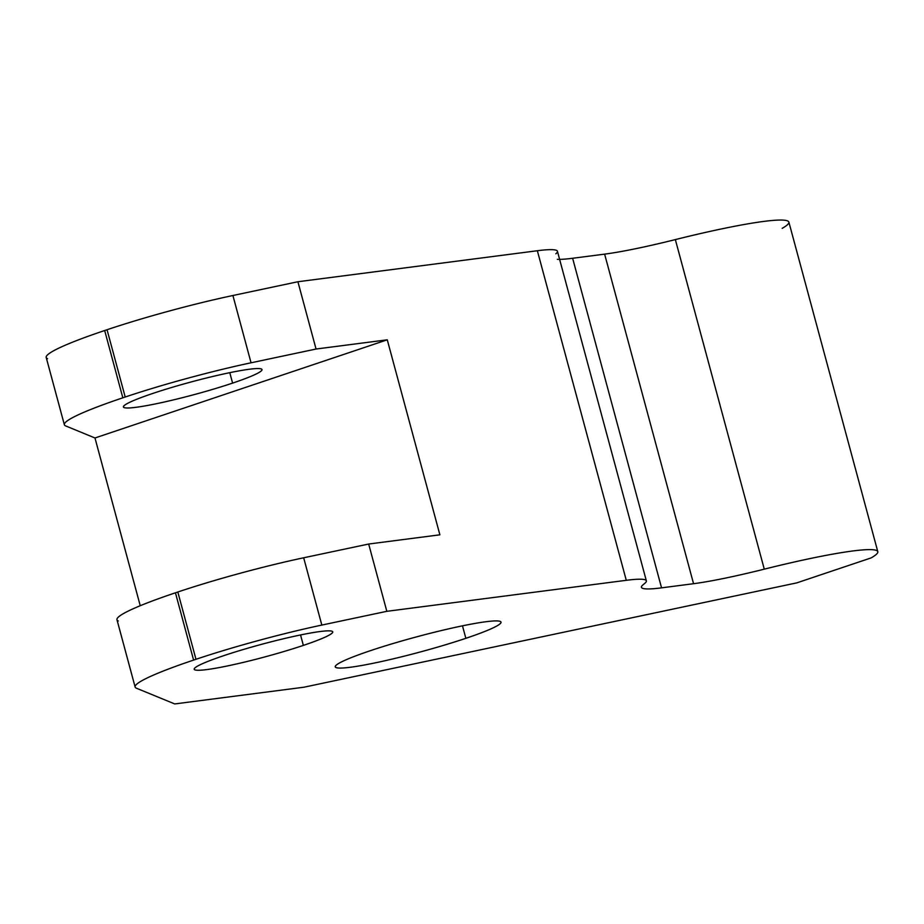 <?xml version="1.0" encoding="UTF-8"?>
<svg xmlns="http://www.w3.org/2000/svg" width="924" height="924" viewBox="0 0 924 924"><rect width="100%" height="100%" fill="white"/><g stroke="black" fill="none" stroke-linecap="round" stroke-linejoin="round"><path stroke-width="1.39" d="M604.631 254.135L693.554 583.702L661.549 587.849A114.253 10.349 -15.1 0 1 643.046 584.788L644.767 583.367L643.046 584.788A114.253 10.349 164.9 0 0 641.452 587.306A114.253 10.349 164.9 0 0 661.549 587.849L572.626 258.27L604.631 254.135A114.253 10.349 164.9 0 0 675.352 239.593A142.816 12.936 164.9 0 1 782.178 228.344A142.816 12.936 164.9 0 0 675.352 239.593A114.253 10.349 -15.1 0 1 604.631 254.135L572.626 258.27L604.631 254.135L693.554 583.702L661.549 587.849A114.253 10.349 -15.1 0 1 643.046 584.788L644.767 583.367A114.253 10.349 164.9 0 0 626.276 580.307L386.833 611.318L321.829 625.074A121.391 10.996 164.9 0 0 195.969 659.297L193.601 660.094A142.816 12.936 164.9 0 0 135.123 687.017A142.816 12.936 164.9 0 0 136.475 688.23L174.717 703.938L303.938 687.213L796.8 582.871L871.101 557.911A142.816 12.936 164.9 0 0 764.275 569.161A114.253 10.349 -15.1 0 1 693.554 583.702A114.253 10.349 164.9 0 0 764.275 569.161L675.352 239.593A142.816 12.936 -15.1 0 1 788.877 222.095L877.8 551.663A142.816 12.936 164.9 0 0 764.275 569.161L675.352 239.593A114.253 10.349 -15.1 0 1 604.631 254.135L693.554 583.702L661.549 587.849L572.626 258.27A114.253 10.349 -15.1 0 1 557.334 259.332M646.361 580.85A114.253 10.349 164.9 0 1 644.767 583.367A114.253 10.349 164.9 0 0 626.276 580.307L537.352 250.739A114.253 10.349 -15.1 0 1 555.844 253.8A114.253 10.349 164.9 0 0 537.352 250.739L297.909 281.739L232.906 295.507A121.391 10.996 164.9 0 0 107.045 329.729L104.678 330.526A142.816 12.936 164.9 0 0 47.551 358.662A142.816 12.936 -15.1 0 1 104.678 330.526L122.834 397.817L125.202 397.02A121.391 10.996 -15.1 0 1 251.051 362.797L316.054 349.029L387.272 339.813L94.976 437.976L65.708 425.941A142.816 12.936 -15.1 0 1 122.834 397.817L125.202 397.02L107.045 329.729A121.391 10.996 -15.1 0 1 232.906 295.507L297.909 281.739L316.054 349.029L387.272 339.813L439.882 534.811L368.676 544.028L303.673 557.784A121.391 10.996 164.9 0 0 177.824 592.007L175.445 592.804A142.816 12.936 164.9 0 0 118.318 620.94A142.816 12.936 -15.1 0 1 175.445 592.804L193.601 660.094A142.816 12.936 164.9 0 0 136.475 688.23L174.717 703.938L303.938 687.213L796.8 582.871L303.938 687.213L174.717 703.938L136.475 688.23A142.816 12.936 164.9 0 1 193.601 660.094L195.969 659.297L177.824 592.007A121.391 10.996 -15.1 0 1 303.673 557.784L368.676 544.028L386.833 611.318L626.276 580.307L537.352 250.739A114.253 10.349 -15.1 0 1 557.438 251.282L646.361 580.85A114.253 10.349 164.9 0 0 626.276 580.307L537.352 250.739L297.909 281.739L316.054 349.029L251.051 362.797L232.906 295.507L251.051 362.797A121.391 10.996 164.9 0 0 125.202 397.02L107.045 329.729L104.678 330.526L122.834 397.817A142.816 12.936 164.9 0 0 64.357 424.74A142.816 12.936 164.9 0 0 65.708 425.941L94.976 437.976L140.24 605.728L94.976 437.976L387.272 339.813L439.882 534.811L368.676 544.028L386.833 611.318L321.829 625.074L303.673 557.784L321.829 625.074A121.391 10.996 164.9 0 0 195.969 659.297L177.824 592.007L175.445 592.804L193.601 660.094L195.969 659.297L177.824 592.007L175.445 592.804L193.601 660.094M152.807 393.439A71.749 6.503 164.9 0 0 123.423 406.964A71.749 6.503 164.9 0 0 161.538 402.621A71.749 6.503 164.9 0 0 232.594 383.113L229.776 372.672L232.594 383.113A71.749 6.503 164.9 0 0 249.365 369.242A71.749 6.503 164.9 0 0 152.807 393.439A71.749 6.503 164.9 0 0 136.036 407.311A71.749 6.503 164.9 0 0 232.594 383.113A71.749 6.503 164.9 0 0 261.977 369.588A71.749 6.503 164.9 0 0 223.862 373.931A71.749 6.503 164.9 0 0 152.807 393.439A71.749 6.503 164.9 0 0 163.583 402.171A71.749 6.503 164.9 0 0 261.723 369.219A71.749 6.503 164.9 0 0 152.807 393.439M223.573 655.728A71.749 6.503 164.9 0 0 194.19 669.253A71.749 6.503 164.9 0 0 232.305 664.91A71.749 6.503 164.9 0 0 303.361 645.391L300.554 634.961L303.361 645.391A71.749 6.503 164.9 0 0 332.744 631.866A71.749 6.503 164.9 0 0 294.629 636.209A71.749 6.503 164.9 0 0 223.573 655.728A71.749 6.503 -15.1 0 1 320.131 631.531A71.749 6.503 -15.1 0 1 303.361 645.391A71.749 6.503 -15.1 0 1 206.814 669.588A71.749 6.503 -15.1 0 1 223.573 655.728A71.749 6.503 164.9 0 0 234.35 664.46A71.749 6.503 164.9 0 0 332.49 631.496A71.749 6.503 164.9 0 0 223.573 655.728M135.123 687.017L116.967 619.727A142.816 12.936 -15.1 0 1 175.445 592.804M465.858 638.322A85.817 7.773 -15.1 0 1 350.369 667.255A85.817 7.773 -15.1 0 1 370.432 650.669A85.817 7.773 -15.1 0 1 485.909 621.736A85.817 7.773 -15.1 0 1 465.858 638.322L462.485 625.837L465.858 638.322A85.817 7.773 164.9 0 0 501.004 622.141A85.817 7.773 164.9 0 0 455.417 627.338A85.817 7.773 164.9 0 0 370.432 650.669A85.817 7.773 164.9 0 0 335.285 666.851A85.817 7.773 164.9 0 0 380.873 661.653A85.817 7.773 164.9 0 0 465.858 638.322L462.485 625.837M675.352 239.593L764.275 569.161A142.816 12.936 164.9 0 1 871.101 557.911L796.8 582.871L871.101 557.911A142.816 12.936 164.9 0 0 877.8 551.663M64.357 424.74L46.2 357.449A142.816 12.936 -15.1 0 1 104.678 330.526L122.834 397.817A142.816 12.936 164.9 0 0 65.708 425.941L94.976 437.976L140.24 605.728M537.352 250.739L297.909 281.739L316.054 349.029L251.051 362.797L232.906 295.507L297.909 281.739M232.906 295.507A121.391 10.996 164.9 0 0 107.045 329.729L104.678 330.526M229.776 372.672L232.594 383.113M300.554 634.961L303.361 645.391M303.673 557.784L321.829 625.074L386.833 611.318L368.676 544.028L303.673 557.784A121.391 10.996 164.9 0 0 177.824 592.007M370.432 650.669A85.817 7.773 164.9 0 0 383.31 661.11A85.817 7.773 164.9 0 0 500.692 621.69A85.817 7.773 164.9 0 0 370.432 650.669M626.276 580.307L386.833 611.318M661.549 587.849L572.626 258.27M368.676 544.028L439.882 534.811L387.272 339.813L316.054 349.029M107.045 329.729L125.202 397.02L122.834 397.817M94.976 437.976L387.272 339.813M251.051 362.797A121.391 10.996 164.9 0 0 125.202 397.02M321.829 625.074A121.391 10.996 164.9 0 0 195.969 659.297M764.275 569.161A114.253 10.349 -15.1 0 1 693.554 583.702"/></g></svg>
